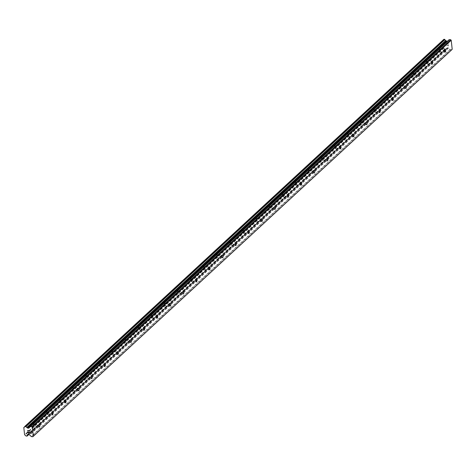 <?xml version="1.0" encoding="UTF-8"?>
<svg xmlns="http://www.w3.org/2000/svg" width="476" height="476" viewBox="0 0 476 476"><rect width="100%" height="100%" fill="white"/><g stroke="black" fill="none" stroke-linecap="round" stroke-linejoin="round"><path stroke-width="0.36" stroke-dasharray="2.38 1.78" d="M439.61 49.195A1.351 0.559 93.8 0 0 439.366 49.581A1.351 0.559 93.8 0 0 439.253 51.259A1.351 0.559 93.8 0 0 439.657 51.801A1.351 0.559 93.8 0 0 439.883 51.7A1.351 0.559 93.8 0 0 440.306 50.212A1.351 0.559 93.8 0 0 439.836 49.099A1.351 0.559 93.8 0 0 439.61 49.195M426.514 61.291A1.351 0.559 93.8 0 0 426.276 61.672A1.351 0.559 93.8 0 0 426.163 63.356A1.351 0.559 93.8 0 0 426.561 63.891A1.351 0.559 93.8 0 0 426.793 63.796A1.351 0.559 93.8 0 0 427.216 62.302A1.351 0.559 93.8 0 0 426.746 61.196A1.351 0.559 93.8 0 0 426.514 61.291M413.424 73.381A1.351 0.559 93.8 0 0 413.186 73.768A1.351 0.559 93.8 0 0 413.073 75.446A1.351 0.559 93.8 0 0 413.471 75.987A1.351 0.559 93.8 0 0 413.703 75.886A1.351 0.559 93.8 0 0 414.126 74.399A1.351 0.559 93.8 0 0 413.656 73.286A1.351 0.559 93.8 0 0 413.424 73.381M400.334 85.478A1.351 0.559 93.8 0 0 400.096 85.859A1.351 0.559 93.8 0 0 399.983 87.542A1.351 0.559 93.8 0 0 400.381 88.078A1.351 0.559 93.8 0 0 400.613 87.983A1.351 0.559 93.8 0 0 401.036 86.489A1.351 0.559 93.8 0 0 400.566 85.382A1.351 0.559 93.8 0 0 400.334 85.478M387.244 97.568A1.351 0.559 93.8 0 0 387.006 97.955A1.351 0.559 93.8 0 0 386.893 99.633A1.351 0.559 93.8 0 0 387.291 100.174A1.351 0.559 93.8 0 0 387.523 100.073A1.351 0.559 93.8 0 0 387.946 98.586A1.351 0.559 93.8 0 0 387.476 97.473A1.351 0.559 93.8 0 0 387.244 97.568M374.154 109.664A1.351 0.559 93.8 0 0 373.916 110.045A1.351 0.559 93.8 0 0 373.803 111.729A1.351 0.559 93.8 0 0 374.201 112.265A1.351 0.559 93.8 0 0 374.433 112.169A1.351 0.559 93.8 0 0 374.856 110.676A1.351 0.559 93.8 0 0 374.386 109.563A1.351 0.559 93.8 0 0 374.154 109.664M361.064 121.755A1.351 0.559 93.8 0 0 360.826 122.136A1.351 0.559 93.8 0 0 360.713 123.819A1.351 0.559 93.8 0 0 361.111 124.355A1.351 0.559 93.8 0 0 361.343 124.26A1.351 0.559 93.8 0 0 361.766 122.772A1.351 0.559 93.8 0 0 361.296 121.66A1.351 0.559 93.8 0 0 361.064 121.755M347.974 133.851A1.351 0.559 93.8 0 0 347.736 134.232A1.351 0.559 93.8 0 0 347.623 135.916A1.351 0.559 93.8 0 0 348.021 136.451A1.351 0.559 93.8 0 0 348.253 136.356A1.351 0.559 93.8 0 0 348.676 134.863A1.351 0.559 93.8 0 0 348.206 133.75A1.351 0.559 93.8 0 0 347.974 133.851M334.884 145.942A1.351 0.559 93.8 0 0 334.646 146.322A1.351 0.559 93.8 0 0 334.533 148.006A1.351 0.559 93.8 0 0 334.931 148.542A1.351 0.559 93.8 0 0 335.158 148.447A1.351 0.559 93.8 0 0 335.586 146.959A1.351 0.559 93.8 0 0 335.11 145.846A1.351 0.559 93.8 0 0 334.884 145.942M321.794 158.038A1.351 0.559 93.8 0 0 321.556 158.419A1.351 0.559 93.8 0 0 321.443 160.097A1.351 0.559 93.8 0 0 321.841 160.638A1.351 0.559 93.8 0 0 322.068 160.543A1.351 0.559 93.8 0 0 322.496 159.049A1.351 0.559 93.8 0 0 322.02 157.937A1.351 0.559 93.8 0 0 321.794 158.038M308.704 170.128A1.351 0.559 93.8 0 0 308.466 170.509A1.351 0.559 93.8 0 0 308.353 172.193A1.351 0.559 93.8 0 0 308.751 172.728A1.351 0.559 93.8 0 0 308.978 172.633A1.351 0.559 93.8 0 0 309.406 171.14A1.351 0.559 93.8 0 0 308.93 170.033A1.351 0.559 93.8 0 0 308.704 170.128M295.614 182.219A1.351 0.559 93.8 0 0 295.376 182.605A1.351 0.559 93.8 0 0 295.263 184.283A1.351 0.559 93.8 0 0 295.661 184.825A1.351 0.559 93.8 0 0 295.888 184.724A1.351 0.559 93.8 0 0 296.316 183.236A1.351 0.559 93.8 0 0 295.84 182.124A1.351 0.559 93.8 0 0 295.614 182.219M282.524 194.315A1.351 0.559 93.8 0 0 282.28 194.696A1.351 0.559 93.8 0 0 282.167 196.38A1.351 0.559 93.8 0 0 282.571 196.915A1.351 0.559 93.8 0 0 282.798 196.82A1.351 0.559 93.8 0 0 283.22 195.327A1.351 0.559 93.8 0 0 282.75 194.22A1.351 0.559 93.8 0 0 282.524 194.315M269.434 206.405A1.351 0.559 93.8 0 0 269.19 206.792A1.351 0.559 93.8 0 0 269.077 208.47A1.351 0.559 93.8 0 0 269.481 209.012A1.351 0.559 93.8 0 0 269.708 208.91A1.351 0.559 93.8 0 0 270.13 207.423A1.351 0.559 93.8 0 0 269.66 206.31A1.351 0.559 93.8 0 0 269.434 206.405M256.344 218.502A1.351 0.559 93.8 0 0 256.1 218.883A1.351 0.559 93.8 0 0 255.987 220.566A1.351 0.559 93.8 0 0 256.391 221.102A1.351 0.559 93.8 0 0 256.618 221.007A1.351 0.559 93.8 0 0 257.04 219.513A1.351 0.559 93.8 0 0 256.57 218.407A1.351 0.559 93.8 0 0 256.344 218.502M243.254 230.592A1.351 0.559 93.8 0 0 243.01 230.979A1.351 0.559 93.8 0 0 242.897 232.657A1.351 0.559 93.8 0 0 243.301 233.198A1.351 0.559 93.8 0 0 243.528 233.097A1.351 0.559 93.8 0 0 243.95 231.61A1.351 0.559 93.8 0 0 243.48 230.497A1.351 0.559 93.8 0 0 243.254 230.592M230.158 242.689A1.351 0.559 93.8 0 0 229.92 243.069A1.351 0.559 93.8 0 0 229.807 244.753A1.351 0.559 93.8 0 0 230.205 245.289A1.351 0.559 93.8 0 0 230.438 245.194A1.351 0.559 93.8 0 0 230.86 243.7A1.351 0.559 93.8 0 0 230.39 242.587A1.351 0.559 93.8 0 0 230.158 242.689M217.068 254.779A1.351 0.559 93.8 0 0 216.83 255.16A1.351 0.559 93.8 0 0 216.717 256.844A1.351 0.559 93.8 0 0 217.115 257.379A1.351 0.559 93.8 0 0 217.348 257.284A1.351 0.559 93.8 0 0 217.77 255.796A1.351 0.559 93.8 0 0 217.3 254.684A1.351 0.559 93.8 0 0 217.068 254.779M203.978 266.875A1.351 0.559 93.8 0 0 203.74 267.256A1.351 0.559 93.8 0 0 203.627 268.94A1.351 0.559 93.8 0 0 204.025 269.475A1.351 0.559 93.8 0 0 204.258 269.38A1.351 0.559 93.8 0 0 204.68 267.887A1.351 0.559 93.8 0 0 204.21 266.774A1.351 0.559 93.8 0 0 203.978 266.875M190.888 278.966A1.351 0.559 93.8 0 0 190.65 279.347A1.351 0.559 93.8 0 0 190.537 281.03A1.351 0.559 93.8 0 0 190.935 281.566A1.351 0.559 93.8 0 0 191.168 281.471A1.351 0.559 93.8 0 0 191.59 279.983A1.351 0.559 93.8 0 0 191.12 278.871A1.351 0.559 93.8 0 0 190.888 278.966M177.798 291.062A1.351 0.559 93.8 0 0 177.56 291.443A1.351 0.559 93.8 0 0 177.447 293.121A1.351 0.559 93.8 0 0 177.845 293.662A1.351 0.559 93.8 0 0 178.078 293.567A1.351 0.559 93.8 0 0 178.5 292.074A1.351 0.559 93.8 0 0 178.03 290.961A1.351 0.559 93.8 0 0 177.798 291.062M164.708 303.152A1.351 0.559 93.8 0 0 164.47 303.533A1.351 0.559 93.8 0 0 164.357 305.217A1.351 0.559 93.8 0 0 164.755 305.753A1.351 0.559 93.8 0 0 164.988 305.657A1.351 0.559 93.8 0 0 165.41 304.164A1.351 0.559 93.8 0 0 164.94 303.057A1.351 0.559 93.8 0 0 164.708 303.152M151.618 315.243A1.351 0.559 93.8 0 0 151.38 315.63A1.351 0.559 93.8 0 0 151.267 317.308A1.351 0.559 93.8 0 0 151.666 317.849A1.351 0.559 93.8 0 0 151.898 317.748A1.351 0.559 93.8 0 0 152.32 316.26A1.351 0.559 93.8 0 0 151.85 315.148A1.351 0.559 93.8 0 0 151.618 315.243M138.528 327.339A1.351 0.559 93.8 0 0 138.29 327.72A1.351 0.559 93.8 0 0 138.177 329.404A1.351 0.559 93.8 0 0 138.576 329.939A1.351 0.559 93.8 0 0 138.802 329.844A1.351 0.559 93.8 0 0 139.23 328.351A1.351 0.559 93.8 0 0 138.754 327.244A1.351 0.559 93.8 0 0 138.528 327.339M125.438 339.43A1.351 0.559 93.8 0 0 125.2 339.816A1.351 0.559 93.8 0 0 125.087 341.494A1.351 0.559 93.8 0 0 125.486 342.036A1.351 0.559 93.8 0 0 125.712 341.935A1.351 0.559 93.8 0 0 126.14 340.447A1.351 0.559 93.8 0 0 125.664 339.334A1.351 0.559 93.8 0 0 125.438 339.43M112.348 351.526A1.351 0.559 93.8 0 0 112.11 351.907A1.351 0.559 93.8 0 0 111.997 353.591A1.351 0.559 93.8 0 0 112.395 354.126A1.351 0.559 93.8 0 0 112.622 354.031A1.351 0.559 93.8 0 0 113.05 352.537A1.351 0.559 93.8 0 0 112.574 351.431A1.351 0.559 93.8 0 0 112.348 351.526M99.258 363.616A1.351 0.559 93.8 0 0 99.02 364.003A1.351 0.559 93.8 0 0 98.907 365.681A1.351 0.559 93.8 0 0 99.305 366.222A1.351 0.559 93.8 0 0 99.532 366.121A1.351 0.559 93.8 0 0 99.96 364.634A1.351 0.559 93.8 0 0 99.484 363.521A1.351 0.559 93.8 0 0 99.258 363.616M86.168 375.713A1.351 0.559 93.8 0 0 85.924 376.094A1.351 0.559 93.8 0 0 85.811 377.777A1.351 0.559 93.8 0 0 86.216 378.313A1.351 0.559 93.8 0 0 86.442 378.218A1.351 0.559 93.8 0 0 86.864 376.724A1.351 0.559 93.8 0 0 86.394 375.612A1.351 0.559 93.8 0 0 86.168 375.713M73.078 387.803A1.351 0.559 93.8 0 0 72.834 388.184A1.351 0.559 93.8 0 0 72.721 389.868A1.351 0.559 93.8 0 0 73.126 390.403A1.351 0.559 93.8 0 0 73.352 390.308A1.351 0.559 93.8 0 0 73.774 388.821A1.351 0.559 93.8 0 0 73.304 387.708A1.351 0.559 93.8 0 0 73.078 387.803M59.988 399.899A1.351 0.559 93.8 0 0 59.744 400.28A1.351 0.559 93.8 0 0 59.631 401.964A1.351 0.559 93.8 0 0 60.035 402.5A1.351 0.559 93.8 0 0 60.262 402.404A1.351 0.559 93.8 0 0 60.684 400.911A1.351 0.559 93.8 0 0 60.214 399.798A1.351 0.559 93.8 0 0 59.988 399.899M46.898 411.99A1.351 0.559 93.8 0 0 46.654 412.371A1.351 0.559 93.8 0 0 46.541 414.055A1.351 0.559 93.8 0 0 46.946 414.59A1.351 0.559 93.8 0 0 47.172 414.495A1.351 0.559 93.8 0 0 47.594 413.007A1.351 0.559 93.8 0 0 47.124 411.895A1.351 0.559 93.8 0 0 46.898 411.99M33.802 424.086A1.351 0.559 93.8 0 0 33.564 424.467A1.351 0.559 93.8 0 0 33.451 426.145A1.351 0.559 93.8 0 0 33.85 426.686A1.351 0.559 93.8 0 0 34.082 426.591A1.351 0.559 93.8 0 0 34.504 425.098A1.351 0.559 93.8 0 0 34.034 423.985A1.351 0.559 93.8 0 0 33.802 424.086M446.542 43.257L447.214 43.304L446.536 43.257L446.637 44.143L446.542 43.257M447.214 43.304L447.267 43.78L447.214 43.304M447.38 43.792L447.327 43.31L447.38 43.792M447.327 43.31L447.999 43.358L447.327 43.31M447.999 43.358L448.1 44.238L447.999 43.358M448.213 44.244L448.1 43.251L446.417 43.132L446.637 44.143L446.411 43.137L448.1 43.251L448.213 44.244M446.637 45.155L446.672 45.482L446.637 45.155M447.648 45.559L448.19 45.065L447.648 45.559M448.19 45.065L448.297 46.005L448.19 45.065M448.404 46.011L448.279 44.827L447.184 45.732L446.809 45.024L447.178 45.732L448.273 44.833L448.404 46.011M451.766 49.742L450.457 49.659L31.565 436.635M443.84 39.341L443.709 39.544A1.083 0.904 -132.7 0 1 443.019 40.282L442.692 40.567L443.495 47.808L443.888 48.147A1.083 0.904 -132.7 0 1 444.751 48.986L445.923 49.07A1.083 0.904 -132.7 0 1 446.613 48.326L447.089 47.886A0.541 0.452 -132.7 0 1 447.422 47.761L448.19 47.814A0.541 0.452 -132.7 0 1 448.553 47.981L450.094 49.486A0.541 0.452 -132.7 0 0 450.457 49.659M447.458 41.198A0.541 0.452 -132.7 0 0 447.791 41.079L449.017 39.758M27.905 432.583L27.697 431.69M28.524 432.143L28.691 432.63M29.268 431.797L29.494 432.797M27.56 430.465L29.262 430.697M446.768 48.231L28.358 434.761M446.613 48.326L27.721 435.308M443.888 48.147L24.996 435.123M443.715 48.022L24.817 435.005M443.495 47.808L24.597 434.79M442.692 40.567L23.8 427.543M442.87 40.377L24.806 426.585L442.906 40.335M443.019 40.282L24.8 426.645M450.094 49.486L31.202 436.462M448.553 47.981L29.661 434.963M448.19 47.814L29.298 434.79M447.422 47.761L445.869 49.195M447.089 47.886L28.239 434.826M445.923 49.07L28.441 434.743M445.798 49.272L28.536 434.743L445.786 49.278M445.631 49.331L26.739 436.313M445.108 49.296L26.216 436.278M444.929 49.212L26.037 436.189M444.834 49.117L25.942 436.099M444.751 48.986L25.859 435.962M443.709 39.544L24.817 426.526M443.763 39.419L24.871 426.401M447.791 41.079L28.899 428.055M439.657 51.801L445.066 52.164M439.366 49.581L439.253 51.259M426.561 63.891L431.976 64.254M426.276 61.672L426.163 63.356M413.471 75.987L418.886 76.35M413.186 73.768L413.073 75.446M400.381 88.078L405.796 88.441M400.096 85.859L399.983 87.542M387.291 100.174L392.706 100.537M387.006 97.955L386.893 99.633M374.201 112.265L379.616 112.628M373.916 110.045L373.803 111.729M361.111 124.355L366.526 124.724M360.826 122.136L360.713 123.819M348.021 136.451L353.436 136.814M347.736 134.232L347.623 135.916M334.931 148.542L340.346 148.911M334.646 146.322L334.533 148.006M321.841 160.638L327.25 161.001M321.556 158.419L321.443 160.097M308.751 172.728L314.16 173.091M308.466 170.509L308.353 172.193M295.661 184.825L301.07 185.188M295.376 182.605L295.263 184.283M282.571 196.915L287.98 197.278M282.28 194.696L282.167 196.38M269.481 209.012L274.89 209.375M269.19 206.792L269.077 208.47M256.391 221.102L261.8 221.465M256.1 218.883L255.987 220.566M243.301 233.198L248.71 233.561M243.01 230.979L242.897 232.657M230.205 245.289L235.62 245.652M229.92 243.069L229.807 244.753M217.115 257.379L222.53 257.748M216.83 255.16L216.717 256.844M204.025 269.475L209.44 269.838M203.74 267.256L203.627 268.94M190.935 281.566L196.35 281.935M190.65 279.347L190.537 281.03M177.845 293.662L183.26 294.025M177.56 291.443L177.447 293.121M164.755 305.753L170.17 306.116M164.47 303.533L164.357 305.217M151.666 317.849L157.08 318.212M151.38 315.63L151.267 317.308M138.576 329.939L143.99 330.302M138.29 327.72L138.177 329.404M125.486 342.036L130.894 342.399M125.2 339.816L125.087 341.494M112.395 354.126L117.804 354.489M112.11 351.907L111.997 353.591M99.305 366.222L104.714 366.585M99.02 364.003L98.907 365.681M86.216 378.313L91.624 378.676M85.924 376.094L85.811 377.777M73.126 390.403L78.534 390.772M72.834 388.184L72.721 389.868M60.035 402.5L65.444 402.863M59.744 400.28L59.631 401.964M46.946 414.59L52.354 414.959M46.654 412.371L46.541 414.055M33.85 426.686L39.264 427.049M33.564 424.467L33.451 426.145M34.034 423.985L39.443 424.348M47.124 411.895L52.538 412.258M60.214 399.798L65.628 400.161M73.304 387.708L78.719 388.071M86.394 375.612L91.809 375.98M99.484 363.521L104.898 363.884M112.574 351.431L117.989 351.794M125.664 339.334L131.078 339.697M138.754 327.244L144.168 327.607M151.85 315.148L157.258 315.511M164.94 303.057L170.349 303.42M178.03 290.961L183.439 291.324M191.12 278.871L196.529 279.233M204.21 266.774L209.618 267.137M217.3 254.684L222.708 255.047M230.39 242.587L235.798 242.956M243.48 230.497L248.894 230.86M256.57 218.407L261.984 218.77M269.66 206.31L275.074 206.673M282.75 194.22L288.164 194.583M295.84 182.124L301.254 182.486M308.93 170.033L314.344 170.396M322.02 157.937L327.434 158.3M335.11 145.846L340.524 146.209M348.206 133.75L353.614 134.113M361.296 121.66L366.704 122.023M374.386 109.563L379.794 109.932M387.476 97.473L392.884 97.836M400.566 85.382L405.974 85.745M413.656 73.286L419.064 73.649M426.746 61.196L432.154 61.559M439.836 49.099L445.25 49.462M447.107 47.862L28.215 434.844M446.732 48.278L28.381 434.755M446.173 48.528L27.281 435.51M443.453 40.079L24.562 427.061M447.767 41.097L28.875 428.073"/><path stroke-width="0.71" d="M445.298 52.068A1.351 0.559 -86.2 0 1 445.066 52.164A1.351 0.559 -86.2 0 1 444.596 51.051A1.351 0.559 -86.2 0 1 445.018 49.563A1.351 0.559 -86.2 0 1 445.25 49.462A1.351 0.559 -86.2 0 1 445.72 50.575A1.351 0.559 -86.2 0 1 445.298 52.068M432.202 64.159A1.351 0.559 -86.2 0 1 431.976 64.254A1.351 0.559 -86.2 0 1 431.506 63.147A1.351 0.559 -86.2 0 1 431.928 61.654A1.351 0.559 -86.2 0 1 432.154 61.559A1.351 0.559 -86.2 0 1 432.63 62.665A1.351 0.559 -86.2 0 1 432.202 64.159M419.112 76.249A1.351 0.559 -86.2 0 1 418.886 76.35A1.351 0.559 -86.2 0 1 418.416 75.238A1.351 0.559 -86.2 0 1 418.838 73.75A1.351 0.559 -86.2 0 1 419.064 73.649A1.351 0.559 -86.2 0 1 419.54 74.762A1.351 0.559 -86.2 0 1 419.112 76.249M406.022 88.346A1.351 0.559 -86.2 0 1 405.796 88.441A1.351 0.559 -86.2 0 1 405.326 87.328A1.351 0.559 -86.2 0 1 405.748 85.841A1.351 0.559 -86.2 0 1 405.974 85.745A1.351 0.559 -86.2 0 1 406.45 86.852A1.351 0.559 -86.2 0 1 406.022 88.346M392.932 100.436A1.351 0.559 -86.2 0 1 392.706 100.537A1.351 0.559 -86.2 0 1 392.236 99.424A1.351 0.559 -86.2 0 1 392.658 97.931A1.351 0.559 -86.2 0 1 392.884 97.836A1.351 0.559 -86.2 0 1 393.36 98.948A1.351 0.559 -86.2 0 1 392.932 100.436M379.842 112.532A1.351 0.559 -86.2 0 1 379.616 112.628A1.351 0.559 -86.2 0 1 379.14 111.515A1.351 0.559 -86.2 0 1 379.568 110.027A1.351 0.559 -86.2 0 1 379.794 109.932A1.351 0.559 -86.2 0 1 380.264 111.039A1.351 0.559 -86.2 0 1 379.842 112.532M366.752 124.623A1.351 0.559 -86.2 0 1 366.526 124.724A1.351 0.559 -86.2 0 1 366.05 123.611A1.351 0.559 -86.2 0 1 366.478 122.118A1.351 0.559 -86.2 0 1 366.704 122.023A1.351 0.559 -86.2 0 1 367.175 123.135A1.351 0.559 -86.2 0 1 366.752 124.623M353.662 136.719A1.351 0.559 -86.2 0 1 353.436 136.814A1.351 0.559 -86.2 0 1 352.96 135.702A1.351 0.559 -86.2 0 1 353.388 134.214A1.351 0.559 -86.2 0 1 353.614 134.113A1.351 0.559 -86.2 0 1 354.084 135.226A1.351 0.559 -86.2 0 1 353.662 136.719M340.572 148.809A1.351 0.559 -86.2 0 1 340.346 148.911A1.351 0.559 -86.2 0 1 339.87 147.798A1.351 0.559 -86.2 0 1 340.298 146.305A1.351 0.559 -86.2 0 1 340.524 146.209A1.351 0.559 -86.2 0 1 340.995 147.322A1.351 0.559 -86.2 0 1 340.572 148.809M327.482 160.906A1.351 0.559 -86.2 0 1 327.25 161.001A1.351 0.559 -86.2 0 1 326.78 159.888A1.351 0.559 -86.2 0 1 327.202 158.401A1.351 0.559 -86.2 0 1 327.434 158.3A1.351 0.559 -86.2 0 1 327.904 159.412A1.351 0.559 -86.2 0 1 327.482 160.906M314.392 172.996A1.351 0.559 -86.2 0 1 314.16 173.091A1.351 0.559 -86.2 0 1 313.69 171.985A1.351 0.559 -86.2 0 1 314.112 170.491A1.351 0.559 -86.2 0 1 314.344 170.396A1.351 0.559 -86.2 0 1 314.815 171.509A1.351 0.559 -86.2 0 1 314.392 172.996M301.302 185.093A1.351 0.559 -86.2 0 1 301.07 185.188A1.351 0.559 -86.2 0 1 300.6 184.075A1.351 0.559 -86.2 0 1 301.022 182.588A1.351 0.559 -86.2 0 1 301.254 182.486A1.351 0.559 -86.2 0 1 301.724 183.599A1.351 0.559 -86.2 0 1 301.302 185.093M288.212 197.183A1.351 0.559 -86.2 0 1 287.98 197.278A1.351 0.559 -86.2 0 1 287.51 196.171A1.351 0.559 -86.2 0 1 287.932 194.678A1.351 0.559 -86.2 0 1 288.164 194.583A1.351 0.559 -86.2 0 1 288.635 195.69A1.351 0.559 -86.2 0 1 288.212 197.183M275.122 209.273A1.351 0.559 -86.2 0 1 274.89 209.375A1.351 0.559 -86.2 0 1 274.42 208.262A1.351 0.559 -86.2 0 1 274.842 206.774A1.351 0.559 -86.2 0 1 275.074 206.673A1.351 0.559 -86.2 0 1 275.545 207.786A1.351 0.559 -86.2 0 1 275.122 209.273M262.032 221.37A1.351 0.559 -86.2 0 1 261.8 221.465A1.351 0.559 -86.2 0 1 261.33 220.352A1.351 0.559 -86.2 0 1 261.752 218.865A1.351 0.559 -86.2 0 1 261.984 218.77A1.351 0.559 -86.2 0 1 262.454 219.876A1.351 0.559 -86.2 0 1 262.032 221.37M248.942 233.46A1.351 0.559 -86.2 0 1 248.71 233.561A1.351 0.559 -86.2 0 1 248.24 232.449A1.351 0.559 -86.2 0 1 248.662 230.955A1.351 0.559 -86.2 0 1 248.894 230.86A1.351 0.559 -86.2 0 1 249.364 231.973A1.351 0.559 -86.2 0 1 248.942 233.46M235.846 245.556A1.351 0.559 -86.2 0 1 235.62 245.652A1.351 0.559 -86.2 0 1 235.15 244.539A1.351 0.559 -86.2 0 1 235.572 243.052A1.351 0.559 -86.2 0 1 235.798 242.956A1.351 0.559 -86.2 0 1 236.274 244.063A1.351 0.559 -86.2 0 1 235.846 245.556M222.756 257.647A1.351 0.559 -86.2 0 1 222.53 257.748A1.351 0.559 -86.2 0 1 222.06 256.635A1.351 0.559 -86.2 0 1 222.482 255.142A1.351 0.559 -86.2 0 1 222.708 255.047A1.351 0.559 -86.2 0 1 223.185 256.159A1.351 0.559 -86.2 0 1 222.756 257.647M209.666 269.743A1.351 0.559 -86.2 0 1 209.44 269.838A1.351 0.559 -86.2 0 1 208.97 268.726A1.351 0.559 -86.2 0 1 209.392 267.238A1.351 0.559 -86.2 0 1 209.618 267.137A1.351 0.559 -86.2 0 1 210.095 268.25A1.351 0.559 -86.2 0 1 209.666 269.743M196.576 281.834A1.351 0.559 -86.2 0 1 196.35 281.935A1.351 0.559 -86.2 0 1 195.88 280.822A1.351 0.559 -86.2 0 1 196.302 279.329A1.351 0.559 -86.2 0 1 196.529 279.233A1.351 0.559 -86.2 0 1 197.005 280.346A1.351 0.559 -86.2 0 1 196.576 281.834M183.486 293.93A1.351 0.559 -86.2 0 1 183.26 294.025A1.351 0.559 -86.2 0 1 182.784 292.913A1.351 0.559 -86.2 0 1 183.212 291.425A1.351 0.559 -86.2 0 1 183.439 291.324A1.351 0.559 -86.2 0 1 183.909 292.437A1.351 0.559 -86.2 0 1 183.486 293.93M170.396 306.02A1.351 0.559 -86.2 0 1 170.17 306.116A1.351 0.559 -86.2 0 1 169.694 305.009A1.351 0.559 -86.2 0 1 170.122 303.515A1.351 0.559 -86.2 0 1 170.349 303.42A1.351 0.559 -86.2 0 1 170.819 304.533A1.351 0.559 -86.2 0 1 170.396 306.02M157.306 318.117A1.351 0.559 -86.2 0 1 157.08 318.212A1.351 0.559 -86.2 0 1 156.604 317.099A1.351 0.559 -86.2 0 1 157.032 315.612A1.351 0.559 -86.2 0 1 157.258 315.511A1.351 0.559 -86.2 0 1 157.729 316.623A1.351 0.559 -86.2 0 1 157.306 318.117M144.216 330.207A1.351 0.559 -86.2 0 1 143.99 330.302A1.351 0.559 -86.2 0 1 143.514 329.196A1.351 0.559 -86.2 0 1 143.942 327.702A1.351 0.559 -86.2 0 1 144.168 327.607A1.351 0.559 -86.2 0 1 144.639 328.714A1.351 0.559 -86.2 0 1 144.216 330.207M131.126 342.298A1.351 0.559 -86.2 0 1 130.894 342.399A1.351 0.559 -86.2 0 1 130.424 341.286A1.351 0.559 -86.2 0 1 130.846 339.793A1.351 0.559 -86.2 0 1 131.078 339.697A1.351 0.559 -86.2 0 1 131.549 340.81A1.351 0.559 -86.2 0 1 131.126 342.298M118.036 354.394A1.351 0.559 -86.2 0 1 117.804 354.489A1.351 0.559 -86.2 0 1 117.334 353.376A1.351 0.559 -86.2 0 1 117.756 351.889A1.351 0.559 -86.2 0 1 117.989 351.794A1.351 0.559 -86.2 0 1 118.459 352.9A1.351 0.559 -86.2 0 1 118.036 354.394M104.946 366.484A1.351 0.559 -86.2 0 1 104.714 366.585A1.351 0.559 -86.2 0 1 104.244 365.473A1.351 0.559 -86.2 0 1 104.666 363.979A1.351 0.559 -86.2 0 1 104.898 363.884A1.351 0.559 -86.2 0 1 105.369 364.997A1.351 0.559 -86.2 0 1 104.946 366.484M91.856 378.581A1.351 0.559 -86.2 0 1 91.624 378.676A1.351 0.559 -86.2 0 1 91.154 377.563A1.351 0.559 -86.2 0 1 91.576 376.076A1.351 0.559 -86.2 0 1 91.809 375.98A1.351 0.559 -86.2 0 1 92.279 377.087A1.351 0.559 -86.2 0 1 91.856 378.581M78.766 390.671A1.351 0.559 -86.2 0 1 78.534 390.772A1.351 0.559 -86.2 0 1 78.064 389.66A1.351 0.559 -86.2 0 1 78.486 388.166A1.351 0.559 -86.2 0 1 78.719 388.071A1.351 0.559 -86.2 0 1 79.189 389.184A1.351 0.559 -86.2 0 1 78.766 390.671M65.676 402.767A1.351 0.559 -86.2 0 1 65.444 402.863A1.351 0.559 -86.2 0 1 64.974 401.75A1.351 0.559 -86.2 0 1 65.396 400.262A1.351 0.559 -86.2 0 1 65.628 400.161A1.351 0.559 -86.2 0 1 66.099 401.274A1.351 0.559 -86.2 0 1 65.676 402.767M52.586 414.858A1.351 0.559 -86.2 0 1 52.354 414.959A1.351 0.559 -86.2 0 1 51.884 413.846A1.351 0.559 -86.2 0 1 52.306 412.353A1.351 0.559 -86.2 0 1 52.538 412.258A1.351 0.559 -86.2 0 1 53.009 413.37A1.351 0.559 -86.2 0 1 52.586 414.858M39.49 426.954A1.351 0.559 -86.2 0 1 39.264 427.049A1.351 0.559 -86.2 0 1 38.794 425.937A1.351 0.559 -86.2 0 1 39.216 424.449A1.351 0.559 -86.2 0 1 39.443 424.348A1.351 0.559 -86.2 0 1 39.919 425.461A1.351 0.559 -86.2 0 1 39.49 426.954M30.166 426.698L449.017 39.758A0.541 0.452 -132.7 0 1 449.35 39.639L450.659 39.722L451.206 40.258L452.2 49.278L451.766 49.742L32.868 436.724L31.565 436.635A0.541 0.452 47.3 0 1 31.202 436.462L29.661 434.963A0.541 0.452 -132.7 0 0 29.298 434.79L28.53 434.743A0.541 0.452 -132.7 0 0 28.215 434.844L27.721 435.308A1.083 0.904 -132.7 0 0 27.025 436.046L25.859 435.962A1.083 0.904 -132.7 0 0 24.996 435.123L24.597 434.79L23.8 427.543L24.127 427.258A1.083 0.904 -132.7 0 0 24.817 426.526L25.984 426.597A1.083 0.904 -132.7 0 0 26.852 427.442L27.435 427.96A0.541 0.452 -132.7 0 0 27.798 428.126L28.566 428.18A0.541 0.452 -132.7 0 0 28.899 428.055L30.125 426.74A0.541 0.452 47.3 0 1 30.458 426.615L31.767 426.704L32.314 427.24L33.308 436.254L32.868 436.724M28.566 428.18L447.458 41.198L446.69 41.15A0.541 0.452 -132.7 0 1 446.327 40.978L445.744 40.466A1.083 0.904 -132.7 0 1 444.876 39.621L443.846 39.329L24.966 426.3M27.697 431.69L27.804 432.684L27.697 431.69L27.905 432.583L28.578 432.625L27.905 432.577M28.578 432.625L28.524 432.143L28.584 432.625M28.524 432.143L28.691 432.63L29.369 432.678L28.697 432.63M29.369 432.678L29.268 431.797L29.369 432.678M29.268 431.797L29.494 432.803L27.804 432.69L29.494 432.797M28.048 430.935L27.792 430.596L29.262 430.697L27.941 430.732M27.566 430.465L29.262 430.697M452.2 49.278L33.308 436.254M28.358 434.761L27.876 435.207M24.8 426.645L24.127 427.258M445.744 40.466L26.852 427.442M445.923 40.585L27.031 427.561M450.659 39.722L31.767 426.704M451.206 40.258L32.314 427.24M28.441 434.743L27.025 436.046M28.536 434.743L26.977 436.171M444.007 39.276L25.109 426.258M444.524 39.312L25.633 426.294M444.709 39.395L25.811 426.377M444.798 39.484L25.9 426.466M444.876 39.621L25.984 426.597M446.327 40.978L27.435 427.96M446.69 41.15L27.798 428.126M449.35 39.639L30.458 426.615M28.381 434.755L27.84 435.254M443.846 39.329L24.954 426.306M449.041 39.74L30.143 426.722"/></g></svg>
